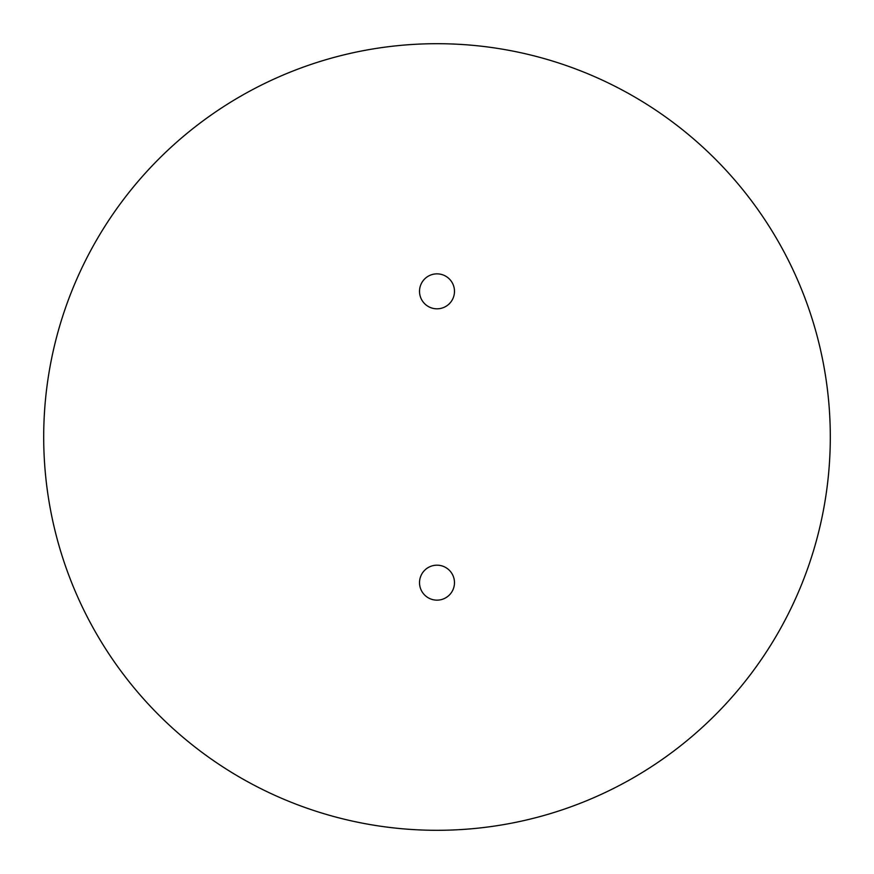 <?xml version="1.0" encoding="UTF-8"?>
<svg xmlns="http://www.w3.org/2000/svg" width="874" height="874" viewBox="0 0 874 874"><rect width="100%" height="100%" fill="white"/><g stroke="black" fill="none" stroke-linecap="round" stroke-linejoin="round"><path stroke-width="1.31" d="M419.52 291.337A17.48 17.48 0 0 0 437 308.817A17.48 17.48 0 0 0 454.48 291.337A17.48 17.48 0 0 0 437 273.857A17.48 17.48 0 0 0 419.52 291.337M419.52 582.663A17.48 17.48 0 0 0 437 600.143A17.48 17.48 0 0 0 454.48 582.663A17.48 17.48 0 0 0 437 565.183A17.48 17.48 0 0 0 419.52 582.663M43.7 437A393.3 393.3 0 0 0 437 830.3A393.3 393.3 0 0 0 830.3 437A393.3 393.3 0 0 0 437 43.7A393.3 393.3 0 0 0 43.7 437"/></g></svg>
